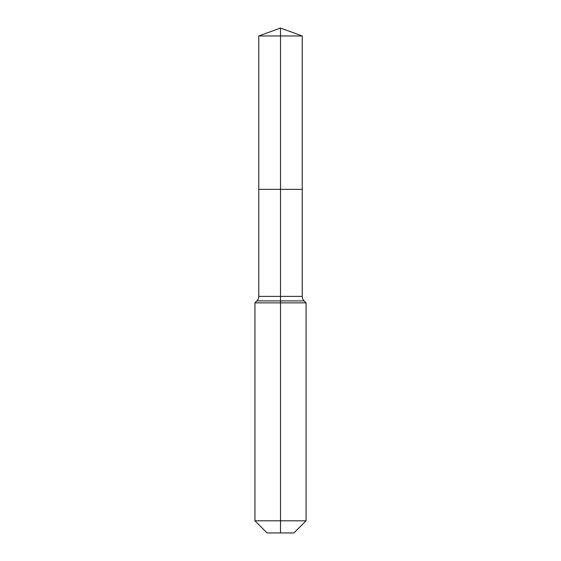 <?xml version="1.0" encoding="UTF-8"?>
<svg xmlns="http://www.w3.org/2000/svg" width="561" height="561" viewBox="0 0 561 561"><rect width="100%" height="100%" fill="white"/><g stroke="black" fill="none" stroke-linecap="round" stroke-linejoin="round"><path stroke-width="0.84" d="M254.932 520.804L306.068 520.804L293.922 532.95L267.078 532.95L254.932 520.804L254.932 302.87L280.5 302.87L280.5 300.906L256.896 300.906A6.388 6.388 0 0 0 258.768 296.39L258.768 189.345L280.5 189.345L280.5 35.96L302.232 35.96L280.5 28.05L280.5 35.96L258.768 35.96L258.768 189.345L302.232 189.345L302.232 35.96M304.104 300.906L280.5 300.906L280.5 189.345L302.232 189.345L302.232 296.39A6.388 6.388 0 0 0 304.104 300.906L306.068 302.87L280.5 302.87L280.5 532.95M258.768 296.39L302.232 296.39M280.5 28.05L258.768 35.96M306.068 520.804L306.068 302.87M256.896 300.906L254.932 302.87"/></g></svg>
